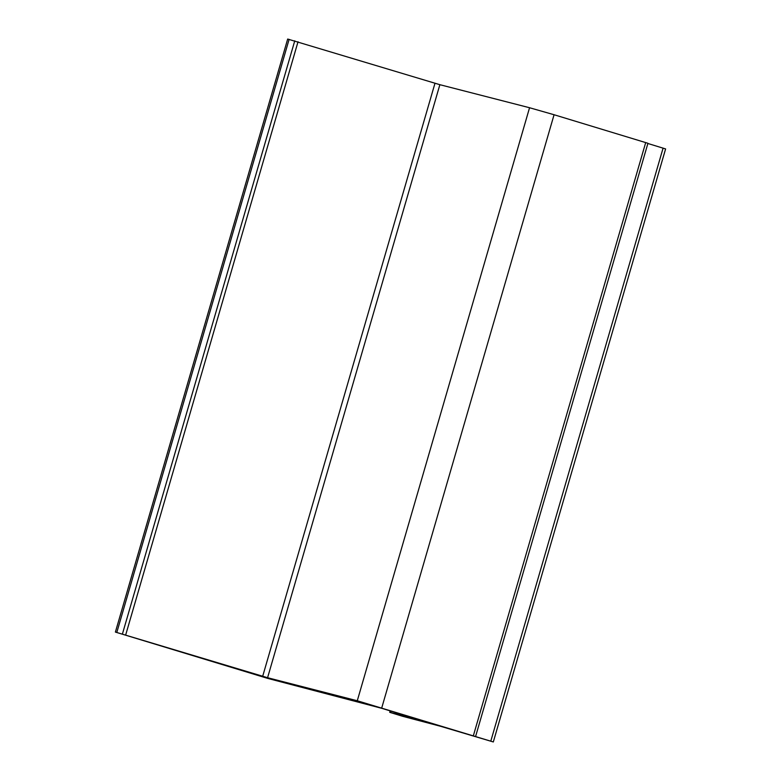 <?xml version="1.0" encoding="UTF-8"?>
<svg xmlns="http://www.w3.org/2000/svg" width="781" height="781" viewBox="0 0 781 781"><rect width="100%" height="100%" fill="white"/><g stroke="black" fill="none" stroke-linecap="round" stroke-linejoin="round"><path stroke-width="1.17" d="M381.948 708.367L267.883 678.445L115.393 632.073L267.58 677.713L357.278 700.762L493.319 741.95L440.24 726.193L402.586 716.284L389.719 712.311L419.651 719.906L381.948 708.367M115.393 632.073L287.681 39.05L439.869 84.69L529.557 107.739L554.071 114.739L647.937 143.274L475.649 736.288M647.879 143.489L665.607 148.927L493.319 741.95M289.116 39.362L116.828 632.385M294.759 40.817L122.471 633.83M298.03 41.744L125.741 634.768M434.968 83.294L262.68 676.307M439.869 84.69L267.58 677.713M529.557 107.739L357.278 700.762M554.071 114.739L381.782 707.762M645.702 142.542L473.413 735.556M663.089 148.107L490.8 741.12M391.027 711.11L390.617 712.506M390.149 710.847L389.719 712.311"/></g></svg>
